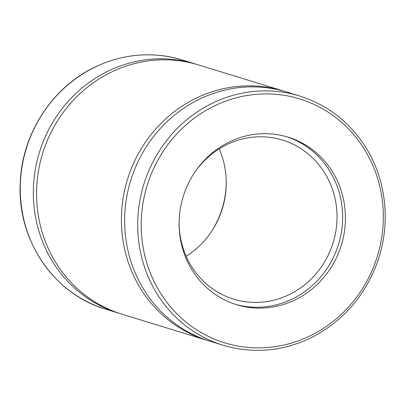 <?xml version="1.0" encoding="UTF-8"?>
<svg xmlns="http://www.w3.org/2000/svg" width="405" height="405" viewBox="0 0 405 405"><rect width="100%" height="100%" fill="white"/><g stroke="black" fill="none" stroke-linecap="round" stroke-linejoin="round"><path stroke-width="0.61" d="M124.77 214.878A130.369 123.044 107.1 0 0 210.058 341.233L223.114 345.247A130.369 123.044 -72.9 0 1 137.827 218.892A130.369 123.044 -72.9 0 1 299.665 95.995L286.603 91.986A130.369 123.044 107.1 0 0 124.77 214.878M179.192 219.728A87.652 82.726 -72.9 0 1 288.001 137.103A87.652 82.726 -72.9 0 1 341.344 245.177A87.652 82.726 -72.9 0 1 236.53 304.682A87.652 82.726 -72.9 0 1 179.192 219.728M226.233 182.437A87.652 82.726 -72.9 0 1 210.863 232.49M120.361 313.678A130.369 123.044 -72.9 0 1 118.736 313.192A130.369 123.044 -72.9 0 1 33.448 186.837A130.369 123.044 -72.9 0 1 195.286 63.939A130.369 123.044 -72.9 0 1 196.901 64.451M208.438 340.726A130.369 123.044 -72.9 0 1 206.813 340.24L121.981 314.184A130.369 123.044 -72.9 0 1 36.693 187.829A130.369 123.044 -72.9 0 1 198.526 64.937L283.363 90.988A130.369 123.044 -72.9 0 1 284.978 91.5M206.813 340.24A130.369 123.044 -72.9 0 1 121.525 213.886A130.369 123.044 -72.9 0 1 283.363 90.988M219.166 148.888A83.212 78.54 -72.9 0 1 186.178 256.289M194.481 172.687A83.212 78.54 -72.9 0 1 282.488 140.049A83.212 78.54 -72.9 0 1 333.138 242.656A83.212 78.54 -72.9 0 1 233.629 299.143A83.212 78.54 -72.9 0 1 179.106 222.74M286.593 136.682A87.652 82.726 -72.9 0 1 338.539 244.316A87.652 82.726 -72.9 0 1 235.133 304.236M141.335 219.196A127.595 120.427 -72.9 0 1 327.534 111.77A127.595 120.427 -72.9 0 1 317.93 331.705A127.595 120.427 -72.9 0 1 141.335 219.196M20.392 182.822A130.369 123.044 -72.9 0 1 182.225 59.93C152.72 51.263 123.697 53.607 95.165 66.967C52.215 87.11 21.875 134.025 20.25 182.741C16.878 239.583 53.743 294.202 105.68 309.177A130.369 123.044 -72.9 0 1 20.392 182.822M299.665 95.995C328.951 105.386 351.651 123.616 367.77 150.69C387.023 183.445 390.582 225.944 377.171 262.764C364.237 297.285 341.749 322.512 309.703 338.438C281.303 351.596 252.436 353.869 223.114 345.247M195.286 63.939L182.225 59.93M118.736 313.192L105.68 309.177"/></g></svg>
